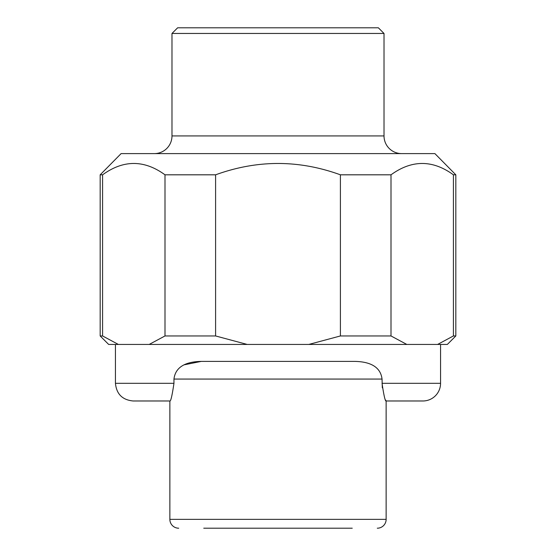 <?xml version="1.0" encoding="UTF-8"?>
<svg xmlns="http://www.w3.org/2000/svg" width="556" height="556" viewBox="0 0 556 556"><rect width="100%" height="100%" fill="white"/><g stroke="black" fill="none" stroke-linecap="round" stroke-linejoin="round"><path stroke-width="0.83" d="M177.635 27.8L378.365 27.8L384.015 33.457L171.985 33.457L177.635 27.8M352.247 528.2L203.753 528.2M385.718 400.105L386.135 400.98C385.238 401.543 383.876 395.657 382.041 383.313L440.56 383.313A17.667 17.667 0 0 1 422.887 400.98L386.135 400.98L422.887 400.98M382.041 379.067L173.958 379.067C175.717 364.382 190.208 361.595 201.244 361.4L354.756 361.4C365.723 361.595 380.283 364.347 382.041 379.067L382.313 387.796M437.614 344.435L453.411 335.956L455.823 335.956L447.344 344.435L108.656 344.435L100.177 335.956L100.177 174.813L121.097 153.609L434.903 153.609L455.823 174.813L453.411 174.813C432.624 159.697 411.822 159.697 391.007 174.813L340.404 174.813C298.878 159.697 257.275 159.697 215.596 174.813L164.993 174.813C144.206 159.697 123.404 159.697 102.589 174.813L100.177 174.813M100.177 335.956L102.589 335.956L118.31 344.414M401.689 153.609A17.667 17.667 0 0 1 384.015 135.935L384.015 33.457M154.311 153.609A17.667 17.667 0 0 0 171.985 135.935L171.985 33.457M440.56 383.313L440.56 344.435M173.958 379.067L173.958 383.313L115.439 383.313L115.439 344.435M354.756 361.4L201.244 361.4L184.314 364.799M173.958 383.313C172.124 395.65 170.761 401.543 169.865 400.98L133.113 400.98L169.865 400.98L169.865 519.367A8.833 8.833 0 0 0 178.698 528.2A8.833 8.833 0 0 1 169.865 519.367L386.135 519.367L386.135 400.98M102.589 335.956L102.589 174.813M149.196 344.435L164.993 335.956L164.993 174.813M215.596 174.813L215.596 335.956L164.993 335.956M308.816 344.435L340.404 335.956L340.404 174.813M215.596 335.956L247.184 344.435M391.007 174.813L391.007 335.956L340.404 335.956M453.411 335.956L453.411 174.813M391.007 335.956L406.804 344.435M386.135 519.367A8.833 8.833 0 0 1 377.302 528.2M171.985 135.935L384.015 135.935M169.865 519.367A8.833 8.833 0 0 0 178.698 528.2A8.833 8.833 0 0 1 169.865 519.367M455.823 335.956L455.823 174.813M115.439 383.313C116.489 394.044 122.376 399.931 133.113 400.98"/></g></svg>
